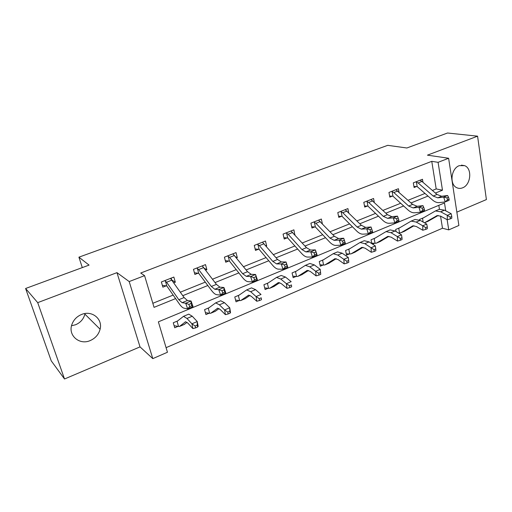 <?xml version="1.0" encoding="UTF-8"?>
<svg xmlns="http://www.w3.org/2000/svg" width="512" height="512" viewBox="0 0 512 512"><rect width="100%" height="100%" fill="white"/><g stroke="black" fill="none" stroke-linecap="round" stroke-linejoin="round"><path stroke-width="0.77" d="M85.011 313.536L84.89 314.131C83.584 319.078 80.474 322.624 75.558 324.762L71.526 325.766M90.246 340.557C95.418 338.24 98.701 334.464 100.096 329.216C102.906 318.976 91.91 310.01 81.562 314.47C76.826 316.474 73.6 319.827 71.885 324.531C67.763 335.443 79.552 345.478 90.246 340.557M462.579 187.827C470.906 184.934 472.461 168.429 464.608 165.645L459.283 165.658C451.098 168.358 449.248 184.486 456.704 187.674C458.573 188.589 460.531 188.64 462.579 187.827M445.734 210.816L444.499 202.97L158.368 321.843L167.45 352.256L152.794 358.63L129.197 281.574L144.576 275.635L154.042 307.354L175.61 298.592M140.019 346.886L116.966 272.646L37.715 302.643L25.6 288.493L51.238 360.851L64.518 378.995L140.019 346.886L152.794 358.63M456.851 212.141L486.4 199.571L477.581 136.173L427.43 155.155L448.614 158.259L458.886 225.466L448.742 229.882L447.13 219.674M166.074 347.667L442.49 228.23L448.742 229.882M37.715 302.643L64.518 378.995M25.6 288.493L89.075 265.101L78.912 257.171L387.744 145.331L406.854 147.994L447.533 133.005L477.581 136.173M78.912 257.171L82.31 267.597M442.49 228.23L440.544 216.102M439.456 209.293L438.816 205.331M423.744 217.683L419.526 219.456L419.635 220.096M399.904 227.686L395.667 229.466L396.045 231.546M398.63 233.101L399.002 232.947M375.296 238.01L371.034 239.802L371.77 243.622M372.55 244.128L374.515 243.302M349.869 248.678L345.581 250.477L346.534 255.13L349.216 253.997M323.584 259.706L319.277 261.517L320.301 266.221L323.072 265.05M296.403 271.11L292.07 272.928L293.171 277.69L296.038 276.48M268.269 282.912L263.917 284.742L265.101 289.555L268.07 288.301M239.142 295.136L234.771 296.966L236.038 301.843L239.11 300.544M208.966 307.795L204.576 309.638L205.933 314.573L209.114 313.229M177.677 320.922L173.267 322.771L174.726 327.77L178.022 326.374M186.829 322.515L186.451 322.81M432.39 190.464L436.192 188.928L431.763 161.338L140.704 273.03L144.576 275.635M152.832 303.29L173.171 295.085M180.326 292.192L205.286 282.118M212.499 279.206L236.243 269.626M243.494 266.701L266.093 257.581M273.382 254.637L294.899 245.952M302.214 243.002L322.714 234.726M330.054 231.763L349.587 223.878M356.941 220.909L375.565 213.395M382.931 210.419L400.691 203.258M408.07 200.275L425.011 193.44M422.982 182.31L422.47 179.258L413.312 182.861L414.099 187.501L416.582 186.515M399.014 192.096L398.419 188.717L388.96 192.442L389.811 197.133L392.378 196.115M374.285 202.24L373.574 198.49L363.802 202.336L364.717 207.091L367.366 206.035M348.742 212.774L347.904 208.589L337.798 212.563L338.784 217.376L341.523 216.288M322.362 223.738L321.357 219.034L310.906 223.142L311.968 228.013L314.803 226.893M294.79 234.829L293.894 229.837L283.078 234.093L284.218 239.021L287.149 237.856M266.131 246.195L266.662 245.984L265.466 241.018L254.266 245.427L255.488 250.419L258.528 249.21M236.442 257.971L237.299 257.632L236.019 252.602L224.416 257.171L225.728 262.221L228.877 260.973M205.658 270.189L206.88 269.702L205.504 264.608L193.466 269.344L194.88 274.464L198.144 273.165M173.722 282.854L175.328 282.221L173.856 277.062L161.363 281.971L162.874 287.155L166.259 285.811M116.966 272.646L129.197 281.574M431.763 161.338L438.086 162.323L448.614 158.259M435.405 193.069L442.483 190.195L438.086 162.323M182.79 295.674L207.821 285.51M215.046 282.573L238.854 272.902M246.125 269.952L268.774 260.749M276.083 257.779L297.651 249.024M304.986 246.042L325.523 237.696M332.877 234.714L352.448 226.758M359.821 223.77L378.477 216.192M385.862 213.19L403.654 205.965M411.04 202.963L428.013 196.07M436.192 188.928L442.483 190.195M294.566 234.586L295.008 234.746M265.562 245.536L266.662 245.984M235.462 256.762L237.299 257.632M204.173 268.23L206.88 269.702M171.642 279.891L175.328 282.221M415.802 181.882L418.144 182.944L433.165 196.038L437.754 197.837L443.725 197.107L447.622 195.507L441.626 196.25L437.754 197.837M441.626 196.25L437.018 194.464L421.965 181.434L420.006 180.23M449.107 199.174L448.518 197.242L446.957 197.882L447.546 199.821L449.107 199.174L449.094 200.326L445.203 201.939L439.219 202.611C436.992 202.816 434.701 201.901 432.352 199.878L417.178 186.598L413.933 186.509M416.384 181.901L417.178 186.598M447.546 199.821L445.203 201.939L443.725 197.107L446.957 197.882M448.518 197.242L447.622 195.507M421.971 218.432L422.528 218.368L423.149 222.054M424.474 222.803L437.171 215.59L440.698 216.179L447.296 219.763L447.315 215.347L440.691 211.795L435.462 210.931L422.528 218.368M450.253 217.139L450.24 218.906L451.782 218.246L451.795 216.48L450.253 217.139L447.315 215.347L451.174 213.709L444.531 210.182L439.283 209.338L438.106 209.83M428.045 221.274L438.214 215.462M451.174 213.709L451.795 216.48M450.24 218.906L447.296 219.763M391.533 191.43L393.837 192.538L408.653 206.029L413.146 207.93L418.931 207.309L422.963 205.651L417.146 206.291L413.146 207.93M417.146 206.291L412.634 204.403L395.872 189.722L391.565 191.43M424.39 209.414L423.776 207.45L422.163 208.115L422.771 210.08L424.39 209.414L424.48 210.541L420.454 212.211L414.656 212.774C412.493 212.934 410.253 211.974 407.93 209.888L392.966 196.205L389.619 196.083M392.109 191.456L392.966 196.205M422.771 210.08L420.454 212.211L418.931 207.309L422.163 208.115M423.776 207.45L422.963 205.651M366.458 201.293L368.723 202.451L383.315 216.352L387.699 218.362L393.28 217.856L397.453 216.141L391.834 216.666L387.699 218.362M391.834 216.666L387.43 214.675L370.944 199.526M398.816 220.006L398.189 218.01L396.518 218.701L397.146 220.698L398.816 220.006L399.014 221.107L394.854 222.835L389.254 223.283C387.162 223.405 384.979 222.387 382.694 220.23L367.955 206.131L364.506 205.978M367.034 201.325L367.955 206.131M397.146 220.698L394.854 222.835L393.28 217.856L396.518 218.701M398.189 218.01L397.453 216.141M399.565 232.947L401.03 232.71L412.902 225.837L416.333 226.496L422.81 230.24L422.746 225.779L416.25 222.074L411.155 221.101L398.739 228.352L399.565 232.947L398.317 232.915M398.189 228.41L398.739 228.352M425.715 227.61L425.734 229.395L427.334 228.71L427.309 226.925L425.715 227.61L422.746 225.779L426.739 224.083L420.218 220.403L415.104 219.45L413.965 219.923M404.41 231.277L413.984 225.728M426.739 224.083L427.309 226.925M425.734 229.395L422.81 230.24M375.072 243.309L376.48 243.098L387.814 236.416L391.149 237.158L397.491 241.069L397.338 236.57L390.982 232.691L386.035 231.61L374.182 238.656L375.072 243.309L371.674 243.136M373.632 238.707L374.182 238.656M400.339 238.438L400.397 240.243L402.048 239.533L401.99 237.734L400.339 238.438L397.338 236.57L401.472 234.816L395.085 230.97L390.118 229.901L389.024 230.362M380.006 241.606L388.934 236.339M401.472 234.816L401.99 237.734M400.397 240.243L397.491 241.069M340.544 211.488L342.765 212.698L357.107 227.034L361.37 229.158L366.739 228.774L371.053 226.995L365.651 227.405L361.37 229.158M365.651 227.405L361.37 225.299L345.184 209.664L340.582 211.488M372.352 230.963L371.706 228.941L369.971 229.651L370.624 231.68L372.352 230.963L372.666 232.038L368.358 233.83L362.976 234.157C360.966 234.227 358.842 233.152 356.595 230.931L342.106 216.39L338.541 216.192M341.114 211.526L342.106 216.39M370.624 231.68L368.358 233.83L366.739 228.774L369.971 229.651M371.706 228.941L371.053 226.995M313.747 222.029L315.917 223.296L329.984 238.093L334.118 240.333L339.245 240.077L343.718 238.24L345.382 243.36L340.922 245.216L335.776 245.408C333.856 245.434 331.789 244.294 329.594 242.003L315.379 227.002L311.693 226.752M344.275 240.262L342.483 240.998L343.155 243.059L344.941 242.317L343.718 238.24L338.547 238.522L334.394 236.294L318.541 220.141M314.31 222.074L315.379 227.002M343.155 243.059L340.922 245.216L339.245 240.077L342.483 240.998M344.941 242.317L345.382 243.36M286.016 232.934L288.134 234.259L301.901 249.536L305.888 251.91L310.758 251.795L315.392 249.888L317.114 255.091L312.486 257.011L307.603 257.069C305.773 257.037 303.782 255.834 301.632 253.466L287.725 237.978L283.91 237.677M315.846 251.987L313.99 252.755L314.682 254.848L316.538 254.08L315.392 249.888L310.477 250.029L306.47 247.674L290.982 230.982M286.579 232.986L287.725 237.978M314.682 254.848L312.486 257.011L310.758 251.795L313.99 252.755M316.538 254.08L317.114 255.091M349.773 254.01L351.117 253.83L361.882 247.36L365.107 248.186L371.296 252.275L371.053 247.738L364.845 243.68L360.064 242.477L348.813 249.306L349.773 254.01L346.259 253.792M348.269 249.35L348.813 249.306M374.08 249.645L374.176 251.462L375.885 250.733L375.789 248.915L374.08 249.645L371.053 247.738L375.328 245.92L369.094 241.894L364.282 240.71L363.245 241.146M354.797 252.275L363.04 247.322M375.328 245.92L375.789 248.915M374.176 251.462L371.296 252.275M323.622 265.069L324.902 264.922L335.046 258.688L338.15 259.597L344.173 263.872L343.834 259.296L337.792 255.053L333.184 253.715L322.592 260.307L323.622 265.069L319.987 264.794M322.054 260.352L322.592 260.307M346.893 261.248L347.027 263.085L348.794 262.323L348.666 260.493L346.893 261.248L343.834 259.296L348.262 257.414L342.189 253.203L337.555 251.891L336.57 252.301M328.749 263.296L336.243 258.694M348.262 257.414L348.666 260.493M347.027 263.085L344.173 263.872M296.582 276.506L297.798 276.397L307.264 270.406L310.24 271.411L316.083 275.885L315.635 271.27L309.779 266.829L305.363 265.357L295.501 271.686L296.582 276.506L292.819 276.166M294.944 271.725L295.616 271.635M318.726 273.267L318.906 275.117L320.736 274.336L320.563 272.486L318.726 273.267L315.635 271.27L320.224 269.325L314.336 264.915L309.888 263.462L308.96 263.853M301.811 274.694L308.499 270.477M320.224 269.325L320.563 272.486M318.906 275.117L316.083 275.885M257.312 244.23L259.366 245.613L272.8 261.402L276.627 263.91L281.222 263.942L286.029 261.965L287.808 267.251L283.008 269.248L278.4 269.146C276.678 269.062 274.765 267.789 272.666 265.338L259.098 249.338L255.136 248.973M286.374 264.154L284.448 264.947L285.165 267.078L287.091 266.278L286.029 261.965L281.389 261.958L277.536 259.469L262.451 242.208L257.344 244.23M257.862 244.288L259.098 249.338M285.165 267.078L283.008 269.248L281.222 263.942L284.448 264.947M287.091 266.278L287.808 267.251M268.602 288.339L269.747 288.269L278.483 282.554L281.318 283.654L286.963 288.339L286.406 283.686L280.749 279.034L276.538 277.414L267.418 283.462L268.602 288.339L264.704 287.93M266.893 283.494L267.418 283.462M289.53 285.734L289.747 287.597L291.648 286.784L291.43 284.922L289.53 285.734L286.406 283.686L291.162 281.664L285.472 277.05L281.229 275.45L280.365 275.814M273.939 286.49L279.763 282.701M291.43 284.922L291.648 286.784M289.747 287.597L286.963 288.339M233.062 254.163L232.973 253.805M227.571 255.93L229.562 257.376L242.624 273.696L246.285 276.352L250.573 276.544L255.558 274.49L257.402 279.872L252.422 281.939L248.115 281.677C246.502 281.53 244.678 280.186 242.637 277.651L229.44 261.107L225.325 260.672M255.789 276.774L253.786 277.6L254.528 279.763L256.531 278.938L255.558 274.49L251.226 274.33L247.539 271.693L232.896 253.83M228.115 255.994L229.44 261.107M254.528 279.763L252.422 281.939L250.573 276.544L253.786 277.6M256.531 278.938L257.402 279.872M239.642 300.589L240.698 300.557L248.653 295.142L251.334 296.352L256.768 301.261L256.083 296.563L250.643 291.686L246.662 289.914L238.362 295.654L239.642 300.589L235.584 300.09M237.85 295.674L238.362 295.654M259.238 298.662L259.507 300.538L261.478 299.693L261.216 297.818L259.238 298.662L256.083 296.563L261.018 294.47L255.539 289.632L251.526 287.878L250.726 288.211M245.088 298.701L249.984 295.392M261.216 297.818L261.478 299.693M259.507 300.538L256.768 301.261M202.854 266.63L202.611 265.747M196.742 268.058L198.662 269.574L211.322 286.458L214.79 289.267L218.746 289.632L223.93 287.501L225.83 292.973L220.659 295.117L216.691 294.682C215.2 294.464 213.466 293.043 211.488 290.419L198.694 273.312L194.413 272.781M224.032 289.882L221.952 290.739L222.72 292.941L224.794 292.077L224.032 289.882L223.93 287.501L219.917 287.162L216.416 284.378L202.266 265.882L196.774 268.058M197.28 268.134L198.694 273.312M222.72 292.941L220.659 295.117L218.746 289.632L221.952 290.739M224.794 292.077L225.83 292.973M209.638 313.28L210.611 313.293L217.709 308.198L220.23 309.523L225.421 314.669L224.608 309.933L219.405 304.819L215.674 302.874L208.269 308.288L209.638 313.28L205.408 312.678M207.763 308.301L208.269 308.288M227.795 312.077L228.115 313.978L230.163 313.101L229.85 311.206L227.795 312.077L224.608 309.933L229.734 307.757L224.493 302.682L220.717 300.762L219.994 301.069M215.2 311.347L219.091 308.595M229.85 311.206L229.734 307.757L230.522 312.48L230.163 313.101M228.115 313.978L225.421 314.669M171.654 279.936L171.136 278.131M164.762 280.634L166.605 282.227L178.816 299.706L182.086 302.682L185.677 303.232L191.066 301.018L193.037 306.579L187.661 308.806L184.051 308.186C182.694 307.898 181.062 306.394 179.149 303.674L166.81 285.965L162.342 285.331M191.027 303.501L188.87 304.39L189.664 306.63L191.821 305.734L191.027 303.501L191.066 301.018L187.411 300.493L184.109 297.549L170.49 278.381M165.286 280.723L166.81 285.965M189.664 306.63L187.661 308.806L185.677 303.232L188.87 304.39M191.821 305.734L193.037 306.579M178.534 326.432L179.411 326.496L185.594 321.747L187.936 323.194L192.864 328.589L191.917 323.821L186.976 318.451L183.514 316.326L177.069 321.382L178.534 326.432L174.125 325.715M176.576 321.382L177.069 321.382M195.136 326.016L195.514 327.93L197.638 327.021L197.267 325.107L195.136 326.016L191.917 323.821L197.242 321.555L192.256 316.237L188.749 314.138L188.102 314.406M184.224 324.461L187.04 322.349M197.267 325.107L197.242 321.555L198.163 326.323L197.638 327.021M195.514 327.93L192.864 328.589M420.019 180.237L415.84 181.882M437.018 194.464L433.165 196.038M421.965 181.434L418.144 182.944M422.003 218.432L423.648 217.741M436.39 215.923L437.165 215.597M440.691 211.795L444.531 210.182M424.806 222.65L428.544 221.062M412.634 204.403L408.653 206.029M397.786 190.982L393.837 192.538M370.957 199.539L366.496 201.293M387.43 214.675L383.315 216.352M372.8 200.838L368.723 202.451M398.221 228.41L399.814 227.738M412.147 226.15L412.896 225.837M416.25 222.074L420.218 220.403M401.03 232.71L404.89 231.078M373.67 238.714L375.206 238.067M387.098 236.723L387.814 236.416M390.982 232.691L395.085 230.97M376.48 243.098L380.467 241.408M361.37 225.299L357.107 227.034M346.982 211.034L342.765 212.698M318.554 220.154L313.786 222.029M334.394 236.294L329.984 238.093M338.547 238.522L334.118 240.333M320.282 221.574L315.917 223.296M290.989 230.995L286.054 232.934M306.47 247.674L301.901 249.536M310.477 250.029L305.888 251.91M292.653 232.48L288.134 234.259M348.301 249.35L349.786 248.73M361.19 247.654L361.875 247.36M364.845 243.68L369.094 241.894M351.117 253.83L355.238 252.09M322.086 260.352L323.507 259.757M334.394 258.963L335.04 258.688M337.792 255.053L342.189 253.203M324.902 264.922L329.165 263.123M294.976 271.725L296.326 271.162M306.65 270.669L307.258 270.406M309.779 266.829L314.336 264.915M297.798 276.397L302.202 274.534M277.536 259.469L272.8 261.402M281.389 261.958L276.627 263.91M264.045 243.77L259.366 245.613M266.925 283.494L268.205 282.957M277.914 282.79L278.477 282.554M280.749 279.034L285.472 277.05M269.747 288.269L274.304 286.336M232.902 253.85L227.603 255.93M247.539 271.693L242.624 273.696M251.226 274.33L246.285 276.352M234.413 255.462L229.562 257.376M237.888 295.68L239.085 295.181M248.128 295.36L248.646 295.142M250.643 291.686L255.539 289.632M240.698 300.557L245.421 298.56M216.416 284.378L211.322 286.458M219.917 287.162L214.79 289.267M203.693 267.59L198.662 269.574M207.802 308.301L208.909 307.84M217.235 308.397L217.709 308.198M219.405 304.819L224.493 302.682M210.611 313.293L215.501 311.219M170.49 278.4L164.794 280.64M184.109 297.549L178.816 299.706M187.411 300.493L182.086 302.682M171.821 280.166L166.605 282.227M176.608 321.389L177.626 320.96M185.178 321.92L185.594 321.747M186.976 318.451L192.256 316.237M179.411 326.496L184.493 324.346M100.096 329.216L84.89 314.131M464.608 165.645L461.395 165.152M435.462 210.931L439.283 209.338M411.155 221.101L415.104 219.45M386.035 231.61L390.118 229.901M360.064 242.477L364.282 240.71M333.184 253.715L337.555 251.891M305.363 265.357L309.888 263.462M276.538 277.414L281.229 275.45M246.662 289.914L251.526 287.878M215.674 302.874L220.717 300.762M183.514 316.326L188.749 314.138"/></g></svg>
